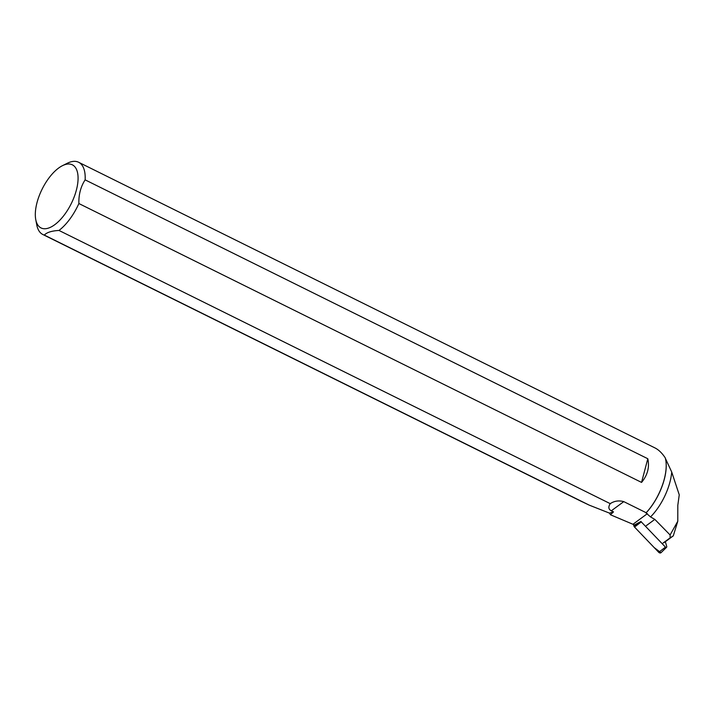 <?xml version="1.0" encoding="UTF-8"?>
<svg xmlns="http://www.w3.org/2000/svg" width="715" height="715" viewBox="0 0 715 715"><rect width="100%" height="100%" fill="white"/><g stroke="black" fill="none" stroke-linecap="round" stroke-linejoin="round"><path stroke-width="1.07" d="M640.989 521.378A0.956 0.742 53.6 0 0 641.275 521.879L665.468 547.118A0.956 0.742 53.6 0 0 666.738 546.492L665.343 541.711M666.586 547.279L661.071 552.641A2.02 1.555 -126.4 0 1 658.712 552.302L634.527 527.062A2.02 1.555 -126.4 0 1 633.919 526.025L633.472 524.506L634.527 527.062L654.154 547.547L660.973 552.731M670.098 534.963L677.784 521.244L677.811 505.299L679.25 494.825L671.716 472.043A40.112 18.518 116.4 0 1 650.534 516.927L654.824 519.385L670.098 534.963L670.143 537.841L673.298 535.857L677.784 521.244M663.028 543.078L670.143 537.841M673.298 535.857L664.423 542.39M78.632 162.269L654.949 447.912C658.667 449.78 662.099 453.096 665.236 457.85A40.308 18.608 116.4 0 1 665.701 459.817A40.308 18.608 116.4 0 1 646.181 512.726L623.775 501.626C618.806 500.277 614.292 500.956 610.235 503.655L58.988 230.444A40.308 18.608 -63.6 0 0 78.873 203.534L641.552 482.411C647.576 475.153 649.658 467.261 647.808 458.735L85.13 179.858A40.308 18.608 -63.6 0 0 78.632 162.269A40.308 18.608 -63.6 0 0 67.335 163.243L62.464 165.674A35.223 16.266 -63.6 0 0 35.75 219.568A35.223 16.266 -63.6 0 0 42.337 228.442A35.223 16.266 -63.6 0 0 74.691 195.544A35.223 16.266 -63.6 0 0 65.092 164.602A35.223 16.266 -63.6 0 0 62.464 165.674M665.719 459.915A40.112 18.518 116.4 0 1 665.736 460.013A40.112 18.518 116.4 0 1 646.029 512.968L646.181 512.726M623.775 501.626L611.316 510.796L613.515 511.886L609.511 513.138L610.44 514.755L613.515 511.886M611.316 510.796C608.474 509.339 608.107 506.953 610.235 503.655M58.988 230.444C51.757 230.847 46.859 232.384 44.303 235.065L589.214 505.13L609.511 513.138M35.75 219.568L36.769 224.912A40.308 18.608 -63.6 0 0 42.829 234.493A40.308 18.608 -63.6 0 0 44.303 235.065M579.686 500.572L589.214 505.13M650.534 516.927L646.029 512.968M671.716 472.043L665.352 458.288M647.397 513.647L632.963 524.283A20.324 15.667 -126.4 0 1 634.482 524.998L640.998 521.423M632.963 524.283L610.44 514.755M85.13 179.858C80.732 186.642 78.641 194.534 78.873 203.534M647.808 458.735L641.552 482.411M641.275 521.879L634.527 527.062M658.712 552.302L665.468 547.118M633.919 526.025L640.551 521.664M654.824 519.385L646.315 525.65M582.162 501.796L42.829 234.493"/></g></svg>
